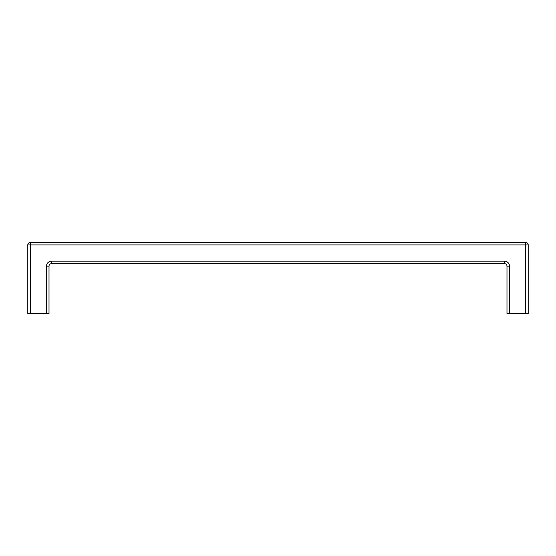 <?xml version="1.0" encoding="UTF-8"?>
<svg xmlns="http://www.w3.org/2000/svg" width="556" height="556" viewBox="0 0 556 556"><rect width="100%" height="100%" fill="white"/><g stroke="black" fill="none" stroke-linecap="round" stroke-linejoin="round"><path stroke-width="0.83" d="M509.484 266.143L509.484 313.563L506.989 313.563L506.989 266.143L509.484 266.143A4.99 4.99 0 0 0 504.494 261.153L504.494 263.648A2.495 2.495 0 0 1 506.989 266.143A2.495 2.495 0 0 0 504.494 263.648L51.506 263.648A2.495 2.495 0 0 0 49.011 266.143L49.011 313.563L49.011 266.143L46.516 266.143L46.516 313.563L49.011 313.563M525.705 242.437A2.495 2.495 0 0 1 528.2 244.932L528.2 313.563L525.705 313.563L525.705 242.437L30.295 242.437A2.495 2.495 0 0 0 27.8 244.932L27.8 313.563L30.295 313.563L30.295 242.437M528.2 313.563L528.2 244.932L27.8 244.932M509.484 313.563L525.705 313.563M46.516 313.563L30.295 313.563M504.494 261.153L51.506 261.153L51.506 263.648M51.506 261.153A4.99 4.99 0 0 0 46.516 266.143"/></g></svg>
